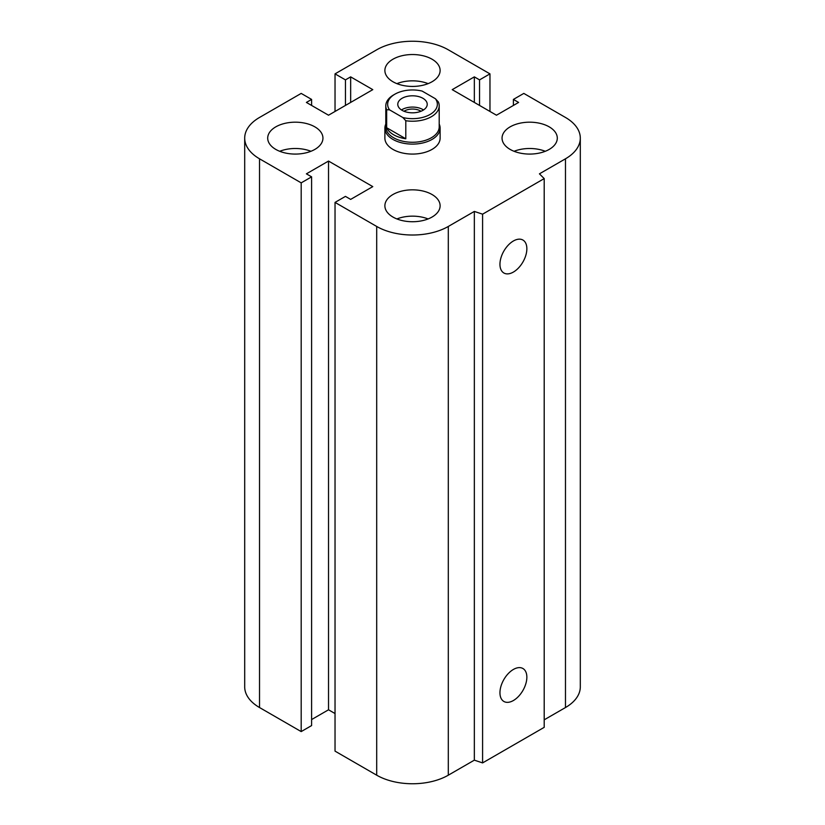 <?xml version="1.0" encoding="UTF-8"?>
<svg xmlns="http://www.w3.org/2000/svg" width="825" height="825" viewBox="0 0 825 825"><rect width="100%" height="100%" fill="white"/><g stroke="black" fill="none" stroke-linecap="round" stroke-linejoin="round"><path stroke-width="1.24" d="M440.117 128.164L440.117 138.136A27.617 15.943 180 0 1 423.07 152.862A27.617 15.943 180 0 1 392.968 149.407A27.617 15.943 180 0 1 384.883 138.136L384.883 128.164A27.617 15.943 0 0 0 412.5 144.107A27.617 15.943 0 0 0 440.117 128.164A27.617 15.943 0 0 0 439.199 124.08M314.851 126.854A27.617 15.943 180 0 1 322.946 138.136A27.617 15.943 180 0 1 295.319 154.079A27.617 15.943 180 0 1 267.702 138.136A27.617 15.943 180 0 1 284.759 123.399A27.617 15.943 180 0 1 314.851 126.854M279.716 151.284A27.617 15.943 180 0 1 310.932 151.284M432.032 59.204A27.617 15.943 180 0 1 440.117 70.486A27.617 15.943 180 0 1 412.5 86.429A27.617 15.943 180 0 1 384.883 70.486A27.617 15.943 180 0 1 401.93 55.749A27.617 15.943 180 0 1 432.032 59.204M396.887 83.634A27.617 15.943 180 0 1 428.113 83.634M549.202 126.854A27.617 15.943 180 0 1 557.298 138.136A27.617 15.943 180 0 1 529.681 154.079A27.617 15.943 180 0 1 502.054 138.136A27.617 15.943 180 0 1 519.111 123.399A27.617 15.943 180 0 1 549.202 126.854M514.068 151.284A27.617 15.943 180 0 1 545.284 151.284M432.032 194.514A27.617 15.943 180 0 1 440.117 205.786A27.617 15.943 180 0 1 412.5 221.729A27.617 15.943 180 0 1 384.883 205.786A27.617 15.943 180 0 1 401.93 191.049A27.617 15.943 180 0 1 432.032 194.514M396.887 218.945A27.617 15.943 180 0 1 428.113 218.945M499.95 692.752A19.027 10.983 -60 0 1 508.252 673.602A19.027 10.983 -60 0 1 522.916 668.508A19.027 10.983 -60 0 1 522.916 690.473A19.027 10.983 -60 0 1 503.889 701.467A19.027 10.983 -60 0 1 499.95 692.752M499.95 264.289A19.027 10.983 -60 0 1 508.252 245.138A19.027 10.983 -60 0 1 522.916 240.044A19.027 10.983 -60 0 1 522.916 262.02A19.027 10.983 -60 0 1 503.889 273.003A19.027 10.983 -60 0 1 499.95 264.289M544.201 178.602L544.201 727.341L482.594 762.908L482.594 214.17L474.344 211.427L448.305 226.452A50.634 29.236 180 0 1 376.695 226.452L335.032 202.403L345.448 196.391L350.656 199.392L372.787 186.615L328.525 161.061L306.395 173.838L311.603 176.849L301.187 182.861L259.524 158.802A50.634 29.236 180 0 1 244.695 138.136A50.634 29.236 180 0 1 259.524 117.459L301.187 93.411L311.603 99.423L306.395 102.434L328.525 115.211L372.787 89.647L350.656 76.869L345.448 79.881L335.032 73.868L376.695 49.809A50.634 29.236 180 0 1 448.305 49.809L489.968 73.868L479.552 79.881L474.344 76.869L452.213 89.647L496.475 115.211L518.605 102.434L513.397 99.423L523.813 93.411L565.476 117.459A50.634 29.236 180 0 1 580.305 138.136A50.634 29.236 180 0 1 565.476 158.802L539.437 173.838L544.201 178.602L482.594 214.17M482.594 762.908L474.344 760.155L474.344 211.427M474.344 760.155L448.305 775.191A50.634 29.236 180 0 1 376.695 775.191L335.032 751.132L335.032 202.403M335.032 713.553L328.525 709.789L328.525 161.061M328.525 709.789L311.603 719.565M301.187 182.861L301.187 731.589L311.603 725.577L311.603 176.849M301.187 731.589L259.524 707.541A50.634 29.236 180 0 1 244.695 686.864L244.695 138.136M311.603 105.435L311.603 99.423M580.305 138.136L580.305 686.864A50.634 29.236 180 0 1 565.476 707.541L544.201 719.823M350.656 102.434L350.656 76.869M345.448 105.435L345.448 79.881M335.032 111.447L335.032 73.868M489.968 111.447L489.968 73.868M479.552 105.435L479.552 79.881M474.344 102.434L474.344 76.869M513.397 105.435L513.397 99.423M405.797 120.728A26.699 15.417 0 0 0 439.199 105.817A26.699 15.417 0 0 0 438.343 101.939L435.414 98.742L422.132 91.08A24.853 14.355 180 0 0 394.927 94.163L393.618 94.916A26.699 15.417 0 0 0 385.801 105.817A26.699 15.417 0 0 0 386.657 109.684L389.586 109.869L402.868 117.542L405.797 120.728L405.797 138.775L386.657 127.72L386.657 109.684M405.797 138.775A26.699 15.417 180 0 1 386.657 127.72M389.586 109.869A24.853 14.355 180 0 1 394.927 94.163M435.414 98.742A24.853 14.355 180 0 1 430.073 114.458A24.853 14.355 180 0 1 402.868 117.542M402.084 110.323A14.726 8.508 180 0 1 397.774 104.311A14.726 8.508 180 0 1 412.5 95.803A14.726 8.508 180 0 1 427.226 104.311A14.726 8.508 180 0 1 418.141 112.169A14.726 8.508 180 0 1 402.084 110.323M385.801 105.817L385.801 126.854A26.699 15.417 0 0 0 412.5 142.271A26.699 15.417 0 0 0 439.199 126.854L439.199 105.817M404.013 111.262A11.323 6.538 180 0 1 420.502 110.962A11.323 6.538 180 0 1 420.987 111.262M423.524 109.942A14.726 8.508 0 0 0 401.476 109.942M385.801 124.08A27.617 15.943 0 0 0 384.883 128.164M565.476 707.541L565.476 158.802M448.305 775.191L448.305 226.452M376.695 775.191L376.695 226.452M259.524 707.541L259.524 158.802"/></g></svg>
